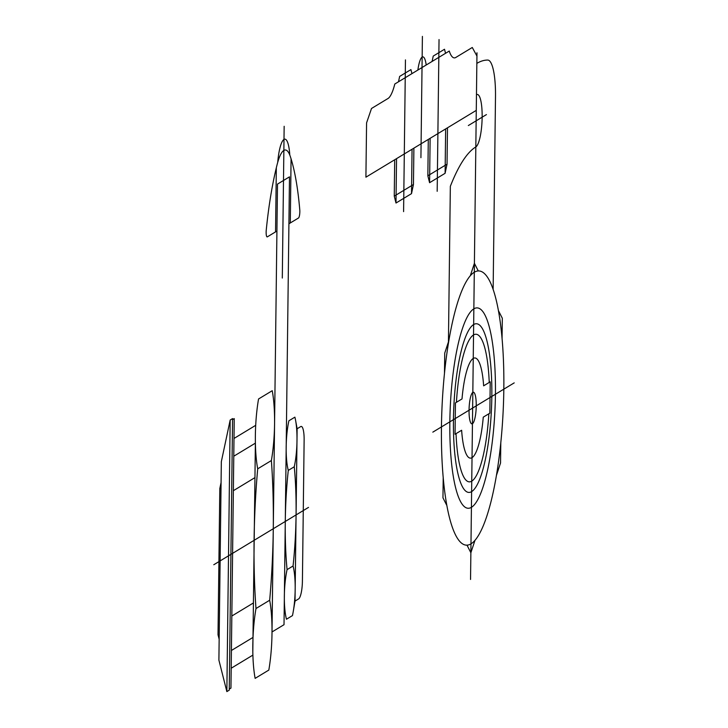 <?xml version="1.0" encoding="UTF-8"?>
<svg xmlns="http://www.w3.org/2000/svg" width="728" height="728" viewBox="0 0 728 728"><rect width="100%" height="100%" fill="white"/><g stroke="black" fill="none" stroke-linecap="round" stroke-linejoin="round"><path stroke-width="1.09" d="M411.511 193.639L395.996 203.03L394.257 196.141L413.449 184.521L411.511 193.639L412.057 149.258M395.996 203.03L396.542 158.649M394.257 196.141L394.703 159.76M398.507 81.773L399.645 76.422L410.929 69.597L411.948 73.637M413.895 148.139L413.449 184.521M403.594 211.63L405.451 59.896M437.182 191.3L439.039 39.558M493.138 289.398A137.219 30.631 -87.4 0 1 496.205 476.713A137.219 30.631 -87.4 0 1 452.134 526.681A137.219 30.631 -87.4 0 1 449.076 339.366A137.219 30.631 -87.4 0 1 493.138 289.398L495.495 96.433A42.224 9.428 -87.4 0 0 487.733 60.06A348.321 77.76 -87.4 0 0 476.849 63.382L476.94 56.065L472.281 47.484L455.482 57.649A46.856 10.465 -87.4 0 1 449.258 51.051L394.794 84.02A46.856 10.465 -87.4 0 1 388.306 98.316L371.507 108.481L366.575 122.877L365.911 177.186L476.276 110.383L476.467 94.713A26.39 5.888 -87.4 0 1 482.145 117.19A26.39 5.888 -87.4 0 1 475.83 146.938A263.882 58.913 -87.4 0 0 450.341 186.332L448.421 343.234M420.921 157.685L422.404 36.4M417.881 70.043A21.112 4.714 -87.4 0 1 426.199 65.01M428.291 139.43L427.846 175.803L429.584 182.701L445.099 173.309L447.038 164.182L447.483 127.809M445.536 53.308L444.517 49.258L433.233 56.083L432.104 61.443M429.584 182.701L430.13 138.311M445.099 173.309L445.645 128.92M447.038 164.182L427.846 175.803M486.431 114.596L468.341 125.544M514.214 382.873L432.832 432.141M444.48 373.246L444.735 353.107L448.302 342.306M475.002 540.267L470.87 552.761L466.985 545.117M500.791 442.833L500.546 462.972L496.414 475.466M498.425 310.61L502.311 318.254L502.065 338.393M470.279 275.812L474.401 263.318L478.287 270.962M446.846 505.478L442.961 497.834L443.206 477.695M456.429 402.302A73.883 16.498 -87.4 0 1 473.528 334.935A73.883 16.498 -87.4 0 1 489.234 382.446M491.828 396.423A84.439 18.855 -87.4 0 1 462.153 486.213A84.439 18.855 -87.4 0 1 463.927 341.487A84.439 18.855 -87.4 0 1 491.828 396.423M495.431 394.248A100.273 22.386 -87.4 0 1 460.187 500.873A100.273 22.386 -87.4 0 1 462.289 329.011A100.273 22.386 -87.4 0 1 495.431 394.248M476.976 52.78L470.543 579.461M277.495 184.111L272.017 631.959L284.02 624.697L289.489 176.84L284.02 624.697L272.017 631.959L277.495 184.111L289.489 176.84L289.462 179.161M277.987 183.811L289.489 176.84M274.565 423.951A57.485 12.831 -87.4 0 1 271.38 460.542A211.766 47.275 -87.4 0 1 269.679 600.236A57.485 12.831 -87.4 0 1 271.999 633.496A57.485 12.831 -87.4 0 1 268.823 670.079L255.137 678.369A57.485 12.831 -87.4 0 1 252.807 645.108A57.485 12.831 -87.4 0 1 255.983 608.526A211.766 47.275 -87.4 0 1 257.694 468.832A57.485 12.831 -87.4 0 1 255.364 435.572A57.485 12.831 -87.4 0 1 258.549 398.98L272.236 390.699A57.485 12.831 -87.4 0 1 274.565 423.951L271.999 633.496M252.816 651.979L255.382 442.442M230.175 420.047L232.569 418.591L229.256 690.144L226.854 691.6L230.175 420.047L221.33 461.689L218.901 660.132L226.854 691.6M252.78 655.173L231.186 668.24M255.701 425.325L233.997 438.465M231.404 650.486L252.998 637.419M233.779 456.219L255.373 443.152M231.823 616.025L253.417 602.948M233.36 490.69L254.946 477.614M257.694 468.832L271.38 460.542M255.983 608.526L269.679 600.236M229.265 689.107L230.949 688.087L234.234 418.618L232.56 419.637M219.155 639.239L218.018 634.743L219.811 488.524L221.075 482.573M295.022 601.091L297.124 428.756L300.728 426.581A15.834 3.531 -87.4 0 1 304.131 440.067L302.411 581.071A15.834 3.531 -87.4 0 1 298.616 598.917L295.022 601.091L293.293 611.265M294.276 466.766A34.899 7.79 -87.4 0 0 294.886 417.153L288.889 420.784A34.899 7.79 -87.4 0 0 288.279 470.397L294.276 466.766A124.352 27.764 -87.4 0 1 293.066 565.993L287.069 569.624A124.352 27.764 -87.4 0 1 288.279 470.397M287.069 569.624A34.899 7.79 -87.4 0 0 286.459 619.228L292.465 615.597A34.899 7.79 -87.4 0 0 293.066 565.993M297.124 428.756L295.623 420.538M213.786 564.737L308.508 507.398M275.548 231.886L276.331 167.768M290.29 222.968L291.073 158.85M277.732 162.317A27.801 6.206 -87.4 0 1 283.993 139.412A27.801 6.206 -87.4 0 1 289.789 155.018M276.922 231.058L267.331 236.864A5.56 1.238 -87.4 0 1 266.257 230.002A148.248 33.097 -87.4 0 1 277.159 164.437A46.328 10.347 -87.4 0 1 283.856 150.414A46.328 10.347 -87.4 0 1 290.308 156.475A148.248 33.097 -87.4 0 1 299.763 209.719A5.56 1.238 -87.4 0 1 298.498 217.991M288.916 223.796L298.507 217.991M282.3 278.041L284.157 126.299M483.255 417.162A50.141 11.193 -87.4 0 1 472.035 457.657A50.141 11.193 -87.4 0 1 461.634 430.257L455.055 434.234L455.437 402.903L462.016 398.926A50.141 11.193 -87.4 0 1 473.245 358.431A50.141 11.193 -87.4 0 1 483.638 385.831L490.226 381.845L489.844 413.176L483.255 417.162M476.239 405.86A15.834 3.531 -87.4 0 1 470.67 422.695A15.834 3.531 -87.4 0 1 471.007 395.568A15.834 3.531 -87.4 0 1 476.239 405.86M488.852 413.777A73.883 16.498 -87.4 0 1 471.744 481.153A73.883 16.498 -87.4 0 1 456.037 433.642"/></g></svg>
